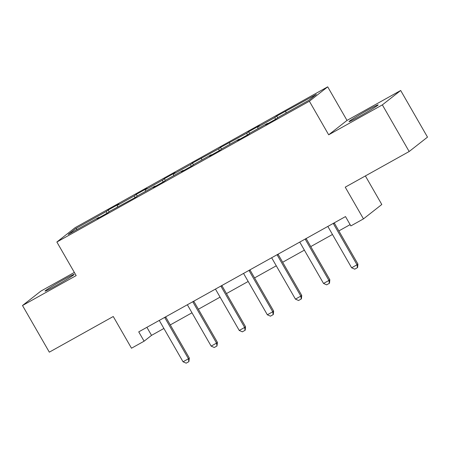 <?xml version="1.0" encoding="UTF-8"?>
<svg xmlns="http://www.w3.org/2000/svg" width="450" height="450" viewBox="0 0 450 450"><rect width="100%" height="100%" fill="white"/><g stroke="black" fill="none" stroke-linecap="round" stroke-linejoin="round"><path stroke-width="0.67" d="M55.716 285.795A16.802 0.737 -29.9 0 0 74.149 274.387A16.802 0.737 -29.9 0 0 63.444 279.726A16.802 0.737 -29.9 0 0 45.017 291.133A16.802 0.737 -29.9 0 0 55.716 285.795M359.736 116.28A16.802 0.737 -29.9 0 0 378.163 104.873A16.802 0.737 -29.9 0 0 367.464 110.216A16.802 0.737 -29.9 0 0 349.037 121.624A16.802 0.737 -29.9 0 0 359.736 116.28M74.357 272.436L40.832 291.133L22.5 305.522L49.32 352.159L113.254 316.507L131.496 348.221L144.101 341.196L151.532 335.363L163.89 328.472M327.701 86.833L75.189 227.627L56.863 242.016L309.369 101.222L327.701 86.833L347.012 120.414L328.68 134.803L382.354 104.878L400.68 90.489L347.012 120.414M400.68 90.489L427.5 137.126L409.168 151.515L345.234 187.166L363.471 218.88L381.797 204.491L365.377 175.933M382.354 104.878L409.168 151.515M99.096 217.648L98.826 217.389L97.014 218.807L107.82 212.782L109.631 211.365L135.917 197.117L137.728 195.699L155.014 186.058L153.208 187.476L164.014 181.451L165.825 180.034L183.111 170.393L181.305 171.81L192.111 165.786L193.922 164.368L211.208 154.727L209.402 156.144L220.208 150.12L222.013 148.703L239.304 139.061L237.499 140.479L248.304 134.454L250.11 133.037L267.401 123.396L265.596 124.813L276.401 118.789L278.207 117.371L308.829 100.299L316.356 94.388L276.739 116.066L277.712 117.759M98.826 217.389L68.203 234.461L75.735 228.549L106.352 211.477L108.163 210.06L109.136 211.753M276.739 116.066L274.933 117.484L257.642 127.125L259.453 125.707L248.642 131.732L246.836 133.149L220.545 147.398L218.739 148.815L192.454 163.063L190.643 164.481L173.351 174.122L175.162 172.704L164.357 178.729L162.546 180.146L145.254 189.787L147.066 188.37L136.26 194.394L134.449 195.812L117.157 205.453L118.969 204.036L108.163 210.06M363.471 218.88L350.859 225.911L345.499 216.579L138.735 331.864L144.101 341.196M117.157 205.453L117.546 206.949M134.449 195.812L134.927 197.668M145.254 189.787L145.643 191.284M162.546 180.146L163.024 182.002M173.351 174.122L173.734 175.618M190.643 164.481L191.121 166.337M201.448 158.456L201.831 159.953M218.739 148.815L219.218 150.671M229.545 142.791L229.928 144.287M246.836 133.149L247.314 135.006M257.642 127.125L258.024 128.621M274.933 117.484L275.406 119.34M285.739 111.459L286.121 112.956M328.68 134.803L309.369 101.222M22.5 305.522L76.174 275.591L56.863 242.016M170.274 324.911L191.987 312.806M198.371 309.246L220.084 297.135M226.468 293.58L248.181 281.469M254.565 277.914L276.278 265.804M282.662 262.249L304.374 250.138M310.759 246.583L332.471 234.472M338.856 230.917L350.128 224.629M75.735 228.549L77.316 229.382M106.352 211.477L106.83 213.334M146.903 327.313L151.532 335.363M248.642 131.732L249.615 133.425M220.545 147.398L221.524 149.091M192.454 163.063L193.427 164.756M164.357 178.729L165.33 180.422M136.26 194.394L137.233 196.088M333.276 223.397A2.154 2.059 -128.1 0 0 333.433 223.734L357.03 264.78L357.924 264.077L357.598 267.548L354.746 269.173L351.63 267.789L328.027 226.749A2.154 2.059 -128.1 0 0 327.814 226.44M334.232 222.862A2.154 2.059 -128.1 0 0 334.322 223.037L357.924 264.077M351.63 267.789L357.03 264.78L357.446 267.666M305.179 239.062A2.154 2.059 -128.1 0 0 305.336 239.4L328.933 280.446L329.827 279.743L329.501 283.213L326.649 284.839L323.533 283.455L299.931 242.415A2.154 2.059 -128.1 0 0 299.717 242.106M306.135 238.528A2.154 2.059 -128.1 0 0 306.225 238.703L329.827 279.743M323.533 283.455L328.933 280.446L329.349 283.331M277.082 254.728A2.154 2.059 -128.1 0 0 277.239 255.066L300.836 296.111L301.731 295.408L301.404 298.879L298.553 300.504L295.436 299.121L271.834 258.081A2.154 2.059 -128.1 0 0 271.626 257.771M278.038 254.194A2.154 2.059 -128.1 0 0 278.128 254.368L301.731 295.408M295.436 299.121L300.836 296.111L301.252 298.997M248.985 270.394A2.154 2.059 -128.1 0 0 249.143 270.731L272.745 311.777L273.634 311.074L273.308 314.544L270.456 316.17L267.339 314.786L243.737 273.746A2.154 2.059 -128.1 0 0 243.529 273.437M249.947 269.859A2.154 2.059 -128.1 0 0 250.031 270.034L273.634 311.074M267.339 314.786L272.745 311.777L273.156 314.662M220.888 286.059A2.154 2.059 -128.1 0 0 221.046 286.397L244.648 327.442L245.537 326.739L245.211 330.21L242.359 331.836L239.243 330.452L215.64 289.412A2.154 2.059 -128.1 0 0 215.432 289.103M221.85 285.525A2.154 2.059 -128.1 0 0 221.934 285.699L245.537 326.739M239.243 330.452L244.648 327.442L245.059 330.328M192.791 301.725A2.154 2.059 -128.1 0 0 192.949 302.062L216.551 343.108L217.44 342.405L216.968 345.994L214.262 347.501L211.146 346.118L187.543 305.077A2.154 2.059 -128.1 0 0 187.335 304.768M193.753 301.191A2.154 2.059 -128.1 0 0 193.843 301.365L217.44 342.405M211.146 346.118L216.551 343.108L216.968 345.994M164.694 317.391A2.154 2.059 -128.1 0 0 164.852 317.728L188.454 358.774L189.343 358.071L188.871 361.659L186.165 363.167L183.049 361.783L159.452 320.743A2.154 2.059 -128.1 0 0 159.238 320.434M165.656 316.856A2.154 2.059 -128.1 0 0 165.746 317.031L189.343 358.071M183.049 361.783L188.454 358.774L188.871 361.659M333.433 223.734L334.322 223.037M305.336 239.4L306.225 238.703M277.239 255.066L278.128 254.368M249.143 270.731L250.031 270.034M221.046 286.397L221.934 285.699M192.949 302.062L193.843 301.365M164.852 317.728L165.746 317.031"/></g></svg>
